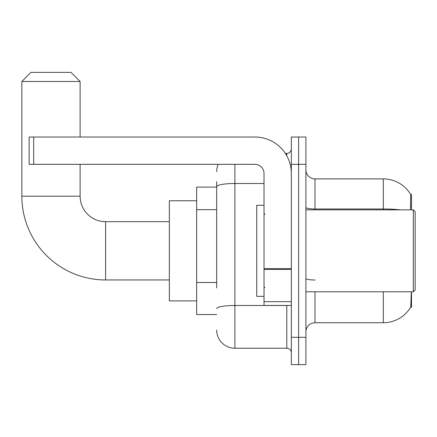 <?xml version="1.0" encoding="UTF-8"?>
<svg xmlns="http://www.w3.org/2000/svg" width="437" height="437" viewBox="0 0 437 437"><rect width="100%" height="100%" fill="white"/><g stroke="black" fill="none" stroke-linecap="round" stroke-linejoin="round"><path stroke-width="0.66" d="M411.507 209.853L411.507 194.372L410.682 194.487A31.863 31.863 0 0 0 383.287 178.897L315.006 178.897A9.106 9.106 0 0 1 305.9 169.791A9.106 9.106 0 0 0 315.006 178.897L315.006 209.853M410.611 307.266L410.775 306.993A31.863 31.863 0 0 1 383.287 322.741A31.863 31.863 0 0 0 410.611 307.266L411.507 307.266L411.507 291.79M216.681 204.199L216.681 181.628L216.681 187.091L196.65 187.091L196.65 314.547L216.681 314.547M315.006 291.79L315.006 322.741A9.106 9.106 0 0 0 305.9 331.847A9.106 9.106 0 0 1 315.006 322.741L383.287 322.741L383.287 291.79M410.775 306.993L411.244 292.877M298.618 337.309L298.618 364.622L305.9 364.622L305.9 337.309L298.618 337.309L298.618 364.622L291.332 364.622L291.332 337.309L298.618 337.309L298.618 164.328L298.618 337.309M291.332 337.309L291.332 137.016L298.618 137.016L298.618 164.328L298.618 137.016L305.9 137.016L305.9 337.309M410.458 209.853L410.682 194.487A31.863 31.863 0 0 0 383.287 178.897L383.287 208.99L315.006 208.99A9.106 1.579 -0 0 1 305.9 207.411M216.681 287.956L216.681 181.628M234.888 164.328L234.888 348.234L286.781 348.234L286.781 305.447M285.328 153.403L286.781 153.403A4.55 4.55 0 0 0 291.332 148.853M291.332 352.785A4.55 4.55 0 0 0 286.781 348.234M216.681 171.615A18.207 18.207 0 0 1 218.2 164.328M234.888 348.234A18.207 18.207 0 0 1 216.681 330.028M169.338 279.953L105.607 279.953A83.757 83.757 0 0 1 21.85 196.197L21.85 81.484L30.956 72.378L71.013 72.378L80.118 81.484L21.85 81.484M105.607 279.953L105.607 221.685A25.493 25.493 0 0 1 80.118 196.197L80.118 164.328M80.118 137.016L80.118 81.484M196.65 200.747L169.338 200.747L169.338 300.891L196.65 300.891M291.332 305.447L264.019 305.447L264.019 268.629L291.332 268.629L291.332 173.434A36.418 36.418 0 0 0 254.918 137.016L33.687 137.016L33.687 164.328L254.918 164.328A9.106 9.106 0 0 1 264.019 173.434L264.019 268.629M33.687 164.328L29.132 164.328L29.132 137.016L33.687 137.016M413.331 209.853L415.15 211.672L415.15 289.966L413.331 291.79L413.331 209.853L305.9 209.853M264.019 205.297L256.738 205.297L256.738 296.341L264.019 296.341M216.681 209.662L196.65 209.662M216.681 282.493L196.65 282.493M410.693 206.592L411.507 206.592M400.358 209.853A31.863 5.534 180 0 0 383.287 208.99L383.287 209.853M305.9 164.328L291.332 164.328M315.006 280.002A9.106 1.579 0 0 1 305.9 278.424M288.36 305.447A4.55 0.792 0 0 1 286.781 305.496L234.888 305.496A18.207 3.163 180 0 0 216.681 308.659M216.681 186.659A18.207 3.163 180 0 1 234.888 183.496L264.019 183.496M286.781 155.807L286.781 153.403M21.85 196.197L80.118 196.197M291.332 269.421L264.019 269.421M264.019 301.683L291.332 301.683M169.338 221.685L105.607 221.685M305.9 291.79L413.331 291.79M264.931 214.403L264.019 213.491M264.931 287.235L264.019 288.147"/></g></svg>
